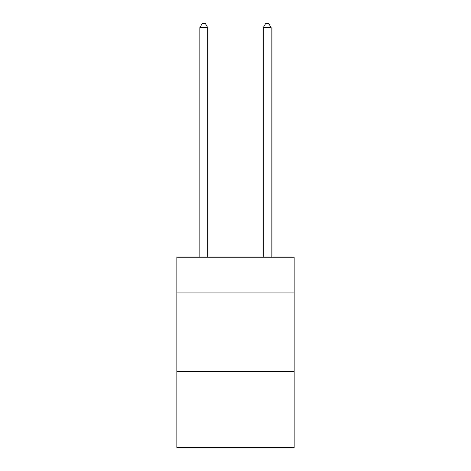 <?xml version="1.0" encoding="UTF-8"?>
<svg xmlns="http://www.w3.org/2000/svg" width="471" height="471" viewBox="0 0 471 471"><rect width="100%" height="100%" fill="white"/><g stroke="black" fill="none" stroke-linecap="round" stroke-linejoin="round"><path stroke-width="0.71" d="M294.157 292.097L294.157 257.219L176.843 257.219L176.843 292.097L294.157 292.097L294.157 447.45L176.843 447.45L176.843 292.097M294.157 371.36L176.843 371.36M207.758 257.219L207.758 27.671L199.834 27.671L199.834 257.219M199.834 27.671L202.212 23.55L205.38 23.55L207.758 27.671M271.166 257.219L271.166 27.671L263.242 27.671L263.242 257.219M263.242 27.671L265.62 23.55L268.788 23.55L271.166 27.671"/></g></svg>

